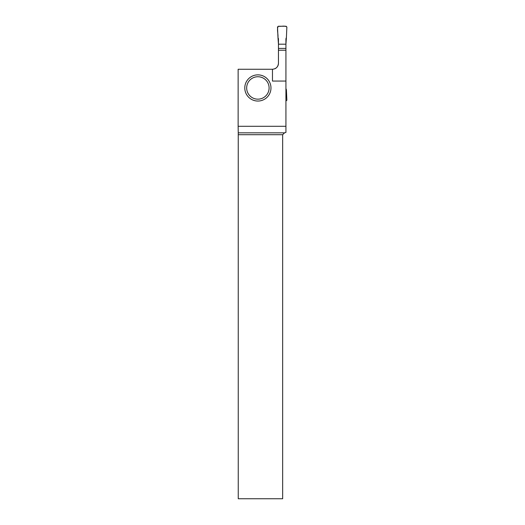 <?xml version="1.0" encoding="UTF-8"?>
<svg xmlns="http://www.w3.org/2000/svg" width="525" height="525" viewBox="0 0 525 525"><rect width="100%" height="100%" fill="white"/><g stroke="black" fill="none" stroke-linecap="round" stroke-linejoin="round"><path stroke-width="0.79" d="M274.713 68.821A5.985 5.985 0 0 0 278.453 63.269L278.453 38.784L277.974 37.472L277.515 27.031L278.263 26.25L286.118 26.25L286.867 27.031L286.407 37.472L286.867 27.031C284.885 25.298 281 26.703 278.263 26.25C276.623 29.157 278.296 33.856 277.974 37.472L278.453 44.198L285.928 44.198L286.407 37.472L285.928 38.784L285.928 44.198L278.453 44.198M278.453 63.269C278.092 66.898 276.098 68.893 272.468 69.254L272.468 81.06L285.928 81.06L285.928 44.198M278.453 48.412L285.928 48.412M285.928 88.508L286.407 89.821L286.867 100.262L285.928 101.043M272.468 69.254L238.133 69.254L238.133 126.289L285.928 126.289L285.928 81.06M270.972 87.951A13.086 13.086 0 0 0 251.337 76.617A13.086 13.086 0 0 0 251.337 99.291A13.086 13.086 0 0 0 270.972 87.951M284.53 132.832L282.66 134.702L282.66 498.75L238.252 498.75L238.245 132.832L284.53 132.832L285.928 132.451L285.928 126.289M285.928 50.229L278.453 50.229M238.245 132.832L238.133 126.289M282.66 134.702L238.252 134.702M269.102 87.951A11.222 11.222 0 0 1 252.276 97.67A11.222 11.222 0 0 1 252.276 78.238A11.222 11.222 0 0 1 269.102 87.951"/></g></svg>
